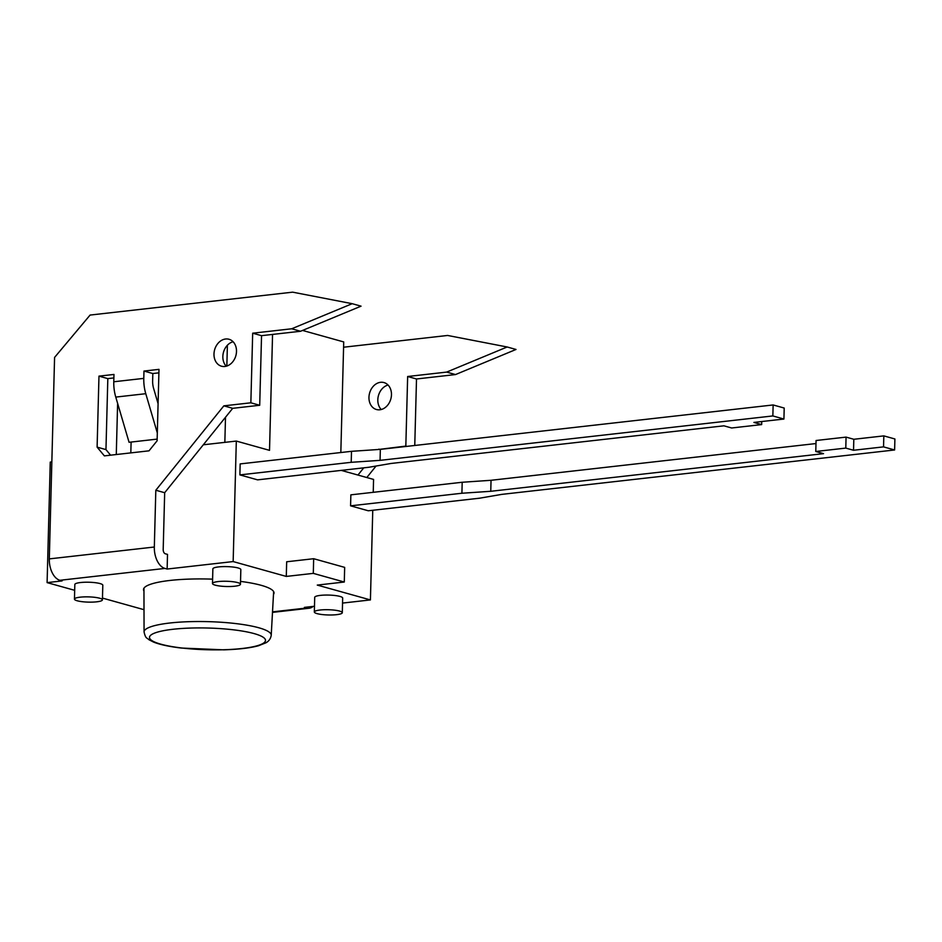 <?xml version="1.0" encoding="UTF-8"?>
<svg xmlns="http://www.w3.org/2000/svg" width="942" height="942" viewBox="0 0 942 942"><rect width="100%" height="100%" fill="white"/><g stroke="black" fill="none" stroke-linecap="round" stroke-linejoin="round"><path stroke-width="1.41" d="M154.323 547.019L155.819 490.24L223.843 405.849L250.855 402.799L252.68 333.197L291.69 328.782L352.19 303.689L292.644 292.161L90.091 315.064L54.577 357.418L49.302 558.889L154.323 547.019A18.652 10.951 -96.5 0 0 164.921 568.426L167.134 569.039L233.157 561.573L286.286 576.422L286.674 561.773L313.674 558.712L344.666 567.378L344.289 582.026L317.277 585.088L370.418 599.924L342.547 603.08M223.843 405.849L232.709 408.322L164.673 492.713L163.19 549.492A3.733 2.19 -96.5 0 0 165.297 553.766L167.511 554.391L167.134 569.039M158.892 372.844L152.828 373.527L152.639 380.851A14.919 8.761 83.5 0 0 153.64 388.516L158.079 403.635M157.314 432.943L145.774 393.697A29.838 17.521 -96.5 0 1 143.785 378.378L143.973 371.054L158.986 369.358L157.114 440.785L149.013 450.829L104.362 455.881L97.108 447.132L98.969 376.141L113.97 374.445L113.782 381.769A29.838 17.521 83.5 0 0 115.772 397.088L129.066 442.293L157.149 439.113M225.597 339.002A13.989 11.021 105.6 0 1 229 339.261A13.989 11.021 105.6 0 1 235.853 355.699A13.989 11.021 105.6 0 1 221.476 366.202A13.989 11.021 105.6 0 1 214.175 351.884A13.989 11.021 105.6 0 1 225.597 339.002M232.709 408.322L259.709 405.272L261.535 335.67L300.545 331.266L361.045 306.162L352.19 303.689M233.086 341.734A13.989 11.021 -74.4 0 0 223.49 352.249A13.989 11.021 -74.4 0 0 226.245 366.214M113.876 377.93L107.824 378.613L105.963 449.605L110.579 455.174M414.763 445.472L416.505 378.978L455.516 374.563L516.016 349.458L507.161 346.986L447.627 335.458L343.583 347.221M366.803 477.523L376.058 466.031M388.057 385.031A13.989 11.021 -74.4 0 0 378.46 395.546A13.989 11.021 -74.4 0 0 381.216 409.523M357.948 475.051L363.753 467.844M378.554 449.487L405.825 446.096L407.65 376.506L446.661 372.09L507.161 346.986M380.568 382.299A13.989 11.021 105.6 0 1 383.983 382.57A13.989 11.021 105.6 0 1 390.824 399.008A13.989 11.021 105.6 0 1 376.447 409.511A13.989 11.021 105.6 0 1 369.146 395.181A13.989 11.021 105.6 0 1 380.568 382.299M98.969 376.141L107.824 378.613M97.108 447.132L105.963 449.605M143.973 371.054L152.828 373.527M379.732 449.405L378.825 449.146M406.814 446.367L405.825 446.096M416.505 378.978L407.65 376.506M455.516 374.563L446.661 372.09M164.673 492.713L155.819 490.24M250.855 402.799L259.709 405.272M252.68 333.197L261.535 335.67M291.69 328.782L300.545 331.266M314.475 606.259L304.396 607.39L306.609 608.014A18.652 10.951 83.5 0 0 309.188 608.226A18.652 10.951 83.5 0 0 313.121 606.413M74.677 590.316L47.1 582.615L62.101 580.92L59.888 580.296A18.652 10.951 -96.5 0 1 49.302 558.889M286.286 576.422L313.297 573.372L344.289 582.026M144.008 609.686L102.466 598.088M102.419 599.866L102.808 585.217A13.989 2.626 -178.5 0 0 95.154 582.674A13.989 2.626 -178.5 0 0 80.517 582.533A13.989 2.626 -178.5 0 0 74.83 584.476L74.453 599.136A13.989 2.626 1.5 0 1 80.129 597.181A13.989 2.626 1.5 0 1 94.765 597.322A13.989 2.626 1.5 0 1 102.419 599.866A13.989 2.626 1.5 0 1 92.775 602.103A13.989 2.626 1.5 0 1 77.185 600.772A13.989 2.626 1.5 0 1 74.453 599.136M240.457 584.252L240.834 569.604A13.989 2.626 -178.5 0 0 233.192 567.06A13.989 2.626 -178.5 0 0 218.556 566.919A13.989 2.626 -178.5 0 0 212.868 568.874L212.492 583.522A13.989 2.626 1.5 0 1 218.167 581.567A13.989 2.626 1.5 0 1 232.804 581.709A13.989 2.626 1.5 0 1 240.457 584.252A13.989 2.626 1.5 0 1 230.814 586.489A13.989 2.626 1.5 0 1 215.223 585.159A13.989 2.626 1.5 0 1 212.492 583.522M342.299 612.712L342.676 598.064A13.989 2.626 -178.5 0 0 335.034 595.521A13.989 2.626 -178.5 0 0 320.398 595.379A13.989 2.626 -178.5 0 0 314.71 597.334L314.334 611.982A13.989 2.626 1.5 0 1 320.009 610.027A13.989 2.626 1.5 0 1 334.645 610.169A13.989 2.626 1.5 0 1 342.299 612.712A13.989 2.626 1.5 0 1 332.656 614.949A13.989 2.626 1.5 0 1 317.054 613.619A13.989 2.626 1.5 0 1 314.334 611.982M143.961 591.081A65.281 12.234 1.5 0 1 143.502 589.562A65.281 12.234 1.5 0 1 170.019 580.449A65.281 12.234 1.5 0 1 212.598 579.153M240.528 581.391A65.281 12.234 1.5 0 1 274.016 592.977A65.281 12.234 1.5 0 1 273.474 594.473M313.674 558.712L313.297 573.372M239.88 474.898L257.59 479.855L368.923 467.256L391.13 463.452L723.903 425.819L731.651 427.986L761.654 424.595L753.906 422.428L783.921 419.037L784.203 408.051L773.135 404.954L380.344 449.369L351.496 451.324L240.163 463.911L239.88 474.898L351.213 462.31L351.496 451.324M783.921 419.037L772.852 415.94L773.135 404.954M772.852 415.94L380.062 460.355L380.344 449.369M380.062 460.355L351.213 462.31M761.654 424.595L761.737 421.545M350.577 505.83L368.287 510.776L479.619 498.188L501.827 494.373L894.617 449.97L883.537 446.873L853.534 450.264L853.817 439.278L846.069 437.112L816.066 440.503L815.772 451.489L823.532 453.655L490.758 491.288L491.041 480.29L462.192 482.257L461.91 493.243L350.577 505.83L350.86 494.844L462.192 482.257M883.537 446.873L883.832 435.887L853.817 439.278M894.617 449.97L894.9 438.972L883.832 435.887M815.984 443.552L491.041 480.29M490.758 491.288L461.91 493.243M853.534 450.264L845.786 448.098L815.772 451.489M845.786 448.098L846.069 437.112M340.827 452.525L343.724 341.934L302.547 330.43M224.844 442.363L225.503 417.259M226.845 366.038L227.387 345.231M203.307 444.789L236.312 441.068L269.518 450.347L272.556 334.422M130.82 452.89L131.103 442.057M116.278 454.539L117.62 403.376M51.834 461.921L50.256 462.098L47.1 582.615M373.232 492.313L373.574 479.419L341.263 470.388M372.761 510.27L370.418 599.924M236.312 441.068L233.157 561.573M169.901 623.003A63.597 11.916 -178.5 0 0 144.067 631.952C145.716 639.182 146.893 637.498 148.812 639.642L153.57 642.091C159.916 644.611 169.113 646.589 181.182 648.037L223.831 649.839C238.503 649.391 250.066 648.025 258.52 645.741L266.056 642.738C268.953 641.102 270.684 638.617 271.225 635.285A63.597 11.916 -178.5 0 0 236.595 623.675A63.597 11.916 -178.5 0 0 169.901 623.003M173.081 629.268A58.004 10.868 1.5 0 1 265.138 639.135A58.004 10.868 1.5 0 1 184.314 648.273A58.004 10.868 1.5 0 1 173.081 629.268M113.782 381.769L143.785 378.378M145.774 393.697L115.772 397.088M272.521 611.864L306.609 608.014M164.921 568.426L59.888 580.296M271.225 635.285L273.639 591.588M144.067 631.952L143.949 588.197M272.485 612.382L309.188 608.226"/></g></svg>
